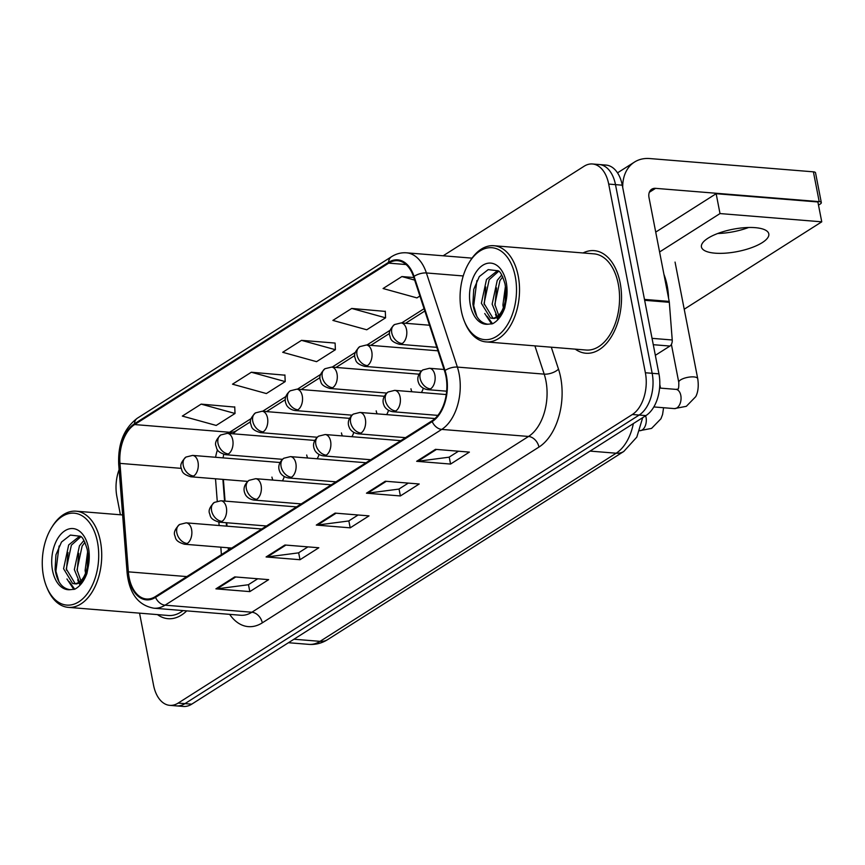 <?xml version="1.0" encoding="UTF-8"?>
<svg xmlns="http://www.w3.org/2000/svg" width="865" height="865" viewBox="0 0 865 865"><rect width="100%" height="100%" fill="white"/><g stroke="black" fill="none" stroke-linecap="round" stroke-linejoin="round"><path stroke-width="1.3" d="M418.952 374.275A10.726 6.531 -85.4 0 0 418.098 374.113L331.619 367.084A10.726 6.531 -85.4 0 1 337.015 373.788A10.726 6.531 -85.4 0 1 332.679 387.704A10.726 7.731 -122.4 0 1 322.267 377.086A10.726 7.731 57.6 0 1 324.991 368.717L331.619 367.084M384.201 396.354A10.726 6.531 -85.4 0 0 383.346 396.192L296.857 389.164A10.726 6.531 -85.4 0 1 302.263 395.867A10.726 6.531 -85.4 0 1 297.928 409.783A10.726 7.731 -122.4 0 1 287.515 399.165A10.726 7.731 57.6 0 1 290.24 390.807L296.857 389.164M349.449 418.433A10.726 6.531 -85.4 0 0 348.584 418.271L262.106 411.243A10.726 6.531 -85.4 0 1 267.512 417.946A10.726 6.531 -85.4 0 1 263.165 431.862A10.726 7.731 -122.4 0 1 252.764 421.244A10.726 7.731 57.6 0 1 255.489 412.886L262.106 411.243M314.698 440.523A10.726 6.531 -85.4 0 0 313.833 440.35L227.354 433.333A10.726 6.531 -85.4 0 1 232.761 440.026A10.726 6.531 -85.4 0 1 228.414 453.941A10.726 7.731 -122.4 0 1 218.002 443.323A10.726 7.731 57.6 0 1 220.737 434.965L227.354 433.333M279.936 462.602A10.726 6.531 -85.4 0 0 279.081 462.429L192.603 455.412A10.726 6.531 -85.4 0 1 198.009 462.115A10.726 6.531 -85.4 0 1 193.663 476.031A10.726 7.731 -122.4 0 1 183.25 465.413A10.726 7.731 57.6 0 1 185.986 457.044L192.603 455.412M223.386 479.426L225.062 501.105M226.738 522.763L227.008 526.169M228.684 547.815L228.847 549.902M410.951 388.785A10.726 6.531 -85.4 0 0 411.913 391.759M421.352 392.526A10.726 6.531 -85.4 0 0 423.245 388.255M376.199 410.864A10.726 6.531 -85.4 0 0 377.151 413.848M386.601 414.605A10.726 6.531 -85.4 0 0 388.482 410.345M341.448 432.943A10.726 6.531 -85.4 0 0 342.399 435.928M351.85 436.695A10.726 6.531 -85.4 0 0 353.731 432.424M306.697 455.022A10.726 6.531 -85.4 0 0 307.648 458.007M317.087 458.774A10.726 6.531 -85.4 0 0 318.98 454.503M271.934 477.102A10.726 6.531 -85.4 0 0 272.897 480.086M282.336 480.854A10.726 6.531 -85.4 0 0 284.228 476.583M620.14 282.801A51.468 31.335 -85.4 0 0 594.19 250.645A51.468 31.335 -85.4 0 0 583.064 252.958A51.468 31.335 -85.4 0 1 594.19 250.645A51.468 31.335 -85.4 0 1 620.14 282.801A51.468 31.335 -85.4 0 1 585.865 353.234A51.468 31.335 -85.4 0 0 620.14 282.801M445.94 376.264A34.308 20.89 94.6 0 1 432.035 420.801L155.386 596.569A34.308 20.89 94.6 0 1 146.434 598.991A34.308 20.89 94.6 0 1 128.366 571.841L119.965 463.381A34.308 20.89 94.6 0 1 134.626 424.564L388.709 263.133A34.308 20.89 94.6 0 1 397.662 260.7A34.308 20.89 94.6 0 1 413.589 276.822L444.556 370.944A34.308 20.89 94.6 0 1 445.94 376.264M446.437 375.951A35.173 21.409 -85.4 0 0 445.021 370.49L414.054 276.378A35.173 21.409 -85.4 0 0 388.558 262.333L134.475 423.774A35.173 21.409 -85.4 0 0 119.446 463.564L127.847 572.014A35.173 21.409 -85.4 0 0 155.538 597.369L432.186 421.59A35.173 21.409 -85.4 0 0 446.437 375.951M592.493 163.982L606.051 165.085A32.167 19.581 -85.4 0 1 622.27 185.186L658.946 373.853A32.167 19.581 -85.4 0 1 645.917 415.6L191.727 704.175A32.167 19.581 -85.4 0 1 183.337 706.446L176.557 705.905A32.167 19.581 -85.4 0 0 184.948 703.634L639.138 415.059A32.167 19.581 -85.4 0 0 652.167 373.302L615.491 184.634A32.167 19.581 -85.4 0 0 599.272 164.534A32.167 19.581 -85.4 0 1 615.491 184.634L652.167 373.302A32.167 19.581 -85.4 0 1 639.138 415.059L184.948 703.634A32.167 19.581 -85.4 0 1 176.557 705.905L169.767 705.353A32.167 19.581 -85.4 0 0 178.168 703.083L632.347 414.508A32.167 19.581 -85.4 0 0 645.377 372.761L608.701 184.083A32.167 19.581 -85.4 0 0 592.493 163.982A32.167 19.581 -85.4 0 0 584.091 166.253L443.161 255.791M257.738 578.761L248.32 584.751L217.072 588.827A8.574 6.185 -122.4 0 1 215.915 588.849L249.823 591.606L268.647 579.647L234.729 576.901L215.915 588.849M248.471 584.654L249.823 591.606M307.929 546.875L298.512 552.865L267.253 556.941A8.574 6.185 -122.4 0 1 266.096 556.963L300.014 559.72L318.828 547.761L284.92 545.004L266.096 556.963M298.663 552.767L300.014 559.72M458.482 451.216L449.065 457.196L417.817 461.283A8.574 6.185 -122.4 0 1 416.66 461.305L450.568 464.062L469.392 452.103L435.473 449.346L416.66 461.305M449.216 457.109L450.568 464.062M408.302 483.103L398.884 489.093L367.625 493.169A8.574 6.185 -122.4 0 1 366.468 493.191L400.387 495.948L419.201 483.989L385.293 481.232L366.468 493.191M399.035 488.995L400.387 495.948M358.11 514.989L348.692 520.979L317.444 525.055A8.574 6.185 -122.4 0 1 316.287 525.077L350.195 527.834L369.02 515.875L335.101 513.118L316.287 525.077M348.844 520.881L350.195 527.834M575.257 349.146A51.468 31.335 -85.4 0 0 585.865 353.234A51.468 31.335 -85.4 0 1 575.257 349.146M157.462 614.604A51.468 31.335 -85.4 0 0 168.07 618.691A51.468 31.335 -85.4 0 0 186.721 610.874A51.468 31.335 -85.4 0 1 168.07 618.691A51.468 31.335 -85.4 0 1 157.462 614.604M139.546 613.144L153.559 685.242A32.167 19.581 -85.4 0 0 169.767 705.353M119.121 469.619A32.167 19.581 -85.4 0 0 116.883 496.575L120.419 514.783M234.739 407.08L201.145 404.117L182.331 416.076L216.196 425.439L235.021 413.481L234.729 406.842M385.293 311.411L351.709 308.448L332.884 320.407L366.76 329.781L385.574 317.823L385.282 311.184M413.816 277.535L401.89 276.562L383.076 288.521L416.941 297.895L419.903 296.014M284.92 375.183L251.337 372.231L232.512 384.179L266.388 393.553L285.201 381.595L284.909 374.956M301.517 340.345L282.704 352.293L316.568 361.667L335.393 349.709L335.101 343.07L301.517 340.345L335.393 349.709M351.709 308.448L385.574 317.823M401.89 276.562L414.659 280.098M251.337 372.231L285.201 381.595M201.145 404.117L235.021 413.481M655.346 355.32L669.942 346.054L653.28 344.692M622.713 187.456A42.893 30.913 -122.4 0 1 634.488 162.069A42.893 30.913 -122.4 0 1 649.766 158.554L813.403 171.832A5.363 1.773 -11 0 1 815.533 172.805L821.318 202.594A5.363 1.773 169 0 0 819.198 201.631L655.562 188.343A10.726 7.731 57.6 0 0 651.734 189.219A10.726 7.731 57.6 0 0 649.01 197.577L669.196 301.409A5.363 3.265 94.6 0 1 669.315 302.307L672.235 339.988A5.363 3.265 94.6 0 1 669.942 346.054M818.495 205.102L820.301 203.967A5.363 1.773 169 0 0 821.318 202.594M717.788 233.485A34.308 11.375 169 0 0 748.593 227.495A34.308 11.375 169 0 1 717.788 233.485M668.58 298.274A53.608 32.632 -85.4 0 0 667.185 285.72A53.608 32.632 -85.4 0 0 663.931 274.356M464.429 321.402L465.013 322.829A48.245 29.378 -85.4 0 0 486.076 341.902L586.124 350.033A48.245 29.378 -85.4 0 0 618.259 284.001A48.245 29.378 -85.4 0 0 593.931 253.845L493.883 245.725A48.245 29.378 -85.4 0 0 470.019 261.154L469.208 262.463A46.105 28.069 -85.4 0 0 461.315 310.816A46.105 28.069 -85.4 0 0 464.429 321.402A46.105 28.069 -85.4 0 0 500.078 333.739A46.105 28.069 -85.4 0 0 515.259 276.541A46.105 28.069 -85.4 0 0 469.208 262.463M486.076 341.902A48.245 29.378 -85.4 0 0 518.211 275.881A48.245 29.378 -85.4 0 0 493.883 245.725M487.925 324.224A30.675 18.673 -85.4 0 1 470.344 305.075A30.675 18.673 -85.4 0 1 482.767 265.274A30.675 18.673 -85.4 0 1 506.23 282.271A30.675 18.673 -85.4 0 1 506.166 300.577L506.403 293.062L505.009 283.915C502.349 275.189 499.948 270.81 497.808 270.767L488.195 269.621L479.296 276.584L473.739 289.375L472.885 303.939C474.831 316.331 479.848 323.088 487.925 324.224L492.596 323.737C497.808 320.969 501.851 315.725 504.728 308.005L506.166 300.577C506.706 295.408 506.512 291.17 505.603 287.872L505.128 301.658C503.03 311.173 499.17 316.677 493.537 318.169L490.455 318.061L481.373 303.28L486.487 279.482L497.559 270.626M503.376 307.789L502.911 305.021L505.409 286.456M505.355 300.306L505.809 295.116M497.213 316.536L492.142 304.156L497.245 280.346L501.732 274.973M498.673 315.293L494.834 304.372L499.938 280.574L502.738 276.832M493.007 318.244L484.065 303.496L489.168 279.698L498.608 271.318M499.224 318.115L498.467 317.617M500.738 316.049L494.348 318.482L491.655 318.266M491.634 323.986L484.746 313.519M497.883 319.672L497.072 318.179M496.521 316.99L495.515 314.384M476.82 316.406L473.696 305.745L476.896 280.574M492.531 323.759L487.125 316.287M484.238 304.664L485.795 287.029M498.673 318.785L498.164 317.769M495.007 305.54L496.564 287.904M46.623 586.859A46.105 28.069 -85.4 0 0 82.283 599.196A46.105 28.069 -85.4 0 0 97.464 541.998A46.105 28.069 -85.4 0 0 51.413 527.92A46.105 28.069 -85.4 0 0 43.51 576.274A46.105 28.069 -85.4 0 0 46.623 586.859L47.218 588.287A48.245 29.378 -85.4 0 0 68.281 607.36L168.329 615.491A48.245 29.378 -85.4 0 0 183.056 610.571M68.281 607.36A48.245 29.378 -85.4 0 0 100.416 541.339A48.245 29.378 -85.4 0 0 76.088 511.183A48.245 29.378 -85.4 0 0 52.224 526.612L51.413 527.92M70.13 589.681A30.675 18.673 -85.4 0 1 52.538 570.532A30.675 18.673 -85.4 0 1 64.962 530.732A30.675 18.673 -85.4 0 1 88.435 547.729A30.675 18.673 -85.4 0 1 88.36 566.034L88.608 558.52L87.203 549.372C84.543 540.647 82.143 536.268 80.002 536.224L70.389 535.078L61.502 542.041L55.933 554.833L55.079 569.397C57.025 581.788 62.042 588.546 70.13 589.681L74.801 589.195C80.002 586.416 84.046 581.183 86.933 573.463L88.36 566.034C88.9 560.866 88.717 556.627 87.798 553.33L87.322 567.116C85.224 576.62 81.364 582.134 75.742 583.626L72.649 583.518L63.578 568.738L68.681 544.928L79.764 536.084M85.581 573.246L85.116 570.478L87.603 551.913M87.549 565.764L88.003 560.574M79.407 581.994L74.347 569.602L79.45 545.804L83.937 540.43M80.867 580.75L77.039 569.83L82.143 546.031L84.943 542.29M75.201 583.702L66.27 568.954L71.373 545.155L80.813 536.776M81.429 583.572L80.661 583.075M82.932 581.507L76.542 583.94L73.849 583.724M73.828 589.443L66.94 578.966M80.088 585.129L79.277 583.637M78.715 582.448L77.709 579.842M59.015 581.864L55.901 571.203L59.09 546.031M74.736 589.216L69.319 581.745M66.432 570.121L68 552.486M80.877 584.243L80.369 583.226M77.201 570.997L78.769 553.351M762.249 242.622A34.308 11.375 169 0 0 768.801 233.874A34.308 11.375 169 0 0 744.657 227.679A34.308 11.375 169 0 0 707.992 238.21A34.308 11.375 169 0 0 701.439 246.968A34.308 11.375 169 0 0 725.584 253.153A34.308 11.375 169 0 0 762.249 242.622M684.226 309.216L821.75 221.829L720.004 213.569L659.584 251.964M821.75 221.829L817.89 201.967L716.144 193.706L655.724 232.101M720.004 213.569L716.144 193.706M551.286 347.2L558.509 369.171A53.608 32.632 94.6 0 1 538.949 447.075L262.3 622.843A10.726 7.731 57.6 0 0 251.888 612.225L528.537 436.457A42.893 26.112 -85.4 0 0 545.912 380.784A42.893 26.112 -85.4 0 0 544.193 374.134L534.894 345.87M262.3 622.843A53.608 32.632 94.6 0 1 229.658 614.355M240.697 615.253A42.893 26.112 -85.4 0 0 251.888 612.225L165.074 605.176A42.893 26.112 94.6 0 1 153.873 608.203L240.697 615.253M388.558 262.333A10.726 7.731 57.6 0 1 391.488 256.721C396.246 253.726 401.252 252.429 406.496 252.818A42.893 26.112 94.6 0 1 426.402 272.962L457.369 367.084A42.893 26.112 94.6 0 1 459.088 373.734A42.893 26.112 94.6 0 1 441.723 429.408A10.726 7.731 -122.4 0 1 432.186 421.59M445.021 370.49A10.726 4.844 161.8 0 1 457.369 367.084L544.193 374.134A10.726 4.844 -18.2 0 0 558.509 369.171M134.475 423.774A10.726 7.731 -122.4 0 1 137.405 418.163C124.052 428.218 117.824 443.648 118.71 464.429L127.123 572.89C129.393 593.617 138.314 605.392 153.873 608.203M119.446 463.564A10.726 2.163 175.6 0 0 118.71 464.429M463.229 275.957L426.402 272.962A10.726 4.844 161.8 0 0 414.054 276.378M127.847 572.014A10.726 2.163 175.6 0 0 127.123 572.89M155.538 597.369A10.726 7.731 57.6 0 0 165.074 605.176L441.723 429.408L528.537 436.457A10.726 7.731 57.6 0 1 538.949 447.075M178.168 703.083L191.727 704.175M632.347 414.508L645.917 415.6M645.377 372.761L658.946 373.853M608.701 184.083L622.27 185.186M134.626 424.564L229.593 432.273A34.308 20.89 -85.4 0 0 228.025 433.387M217.461 449.8A34.308 20.89 -85.4 0 0 215.59 457.282M119.965 463.381L181.25 468.365M128.366 571.841L186.84 576.587M215.515 478.788L217.245 501.116M218.877 522.114L219.137 525.531M220.824 547.177L221.397 554.627M388.709 263.133L406.107 264.539M424.077 308.708L401.63 322.959M390.05 330.322L366.879 345.049M355.288 352.412L332.128 367.128M320.537 374.491L297.376 389.207M285.785 396.57L262.614 411.286M251.034 418.649L229.593 432.273A19.3 13.916 57.6 0 0 236.459 430.694L232.999 433.787M317.444 525.055L336.096 513.205M367.625 493.169L386.277 481.318M417.817 461.283L436.468 449.432M267.253 556.941L285.904 545.091M217.072 588.827L235.723 576.977M293.959 639.224L320.061 641.343A21.441 15.462 57.6 0 0 327.705 639.581C321.899 643.246 315.617 644.847 308.87 644.371A42.893 26.112 -85.4 0 0 320.061 641.343L616.161 453.217A42.893 26.112 -85.4 0 0 633.342 423.591M590.06 451.098L616.161 453.217A21.441 15.462 57.6 0 0 623.795 451.454L327.705 639.581M430.521 388.904A10.726 6.531 -85.4 0 0 434.868 374.988A10.726 6.531 -85.4 0 0 429.462 368.285L422.844 369.917A10.726 7.731 57.6 0 0 420.12 378.286A10.726 7.731 -122.4 0 0 430.521 388.904A10.726 6.531 -85.4 0 1 427.732 389.661C421.266 388.666 418.952 384.103 418.887 383.519C418.173 381.962 415.481 376.005 422.844 369.917M680.798 395.402A9.645 5.871 -85.4 0 0 675.933 389.369L677.5 389.153C678.484 389.78 678.917 387.509 678.776 382.352A9.645 3.2 -11 0 1 680.614 379.886A9.645 3.2 -11 0 1 680.993 379.659A9.645 3.2 -11 0 1 691.211 376.902A9.645 3.2 -11 0 1 697.72 378.665C699.439 389.737 696.325 395.629 695.698 396.7L686.334 406.312L674.376 408.604A9.645 5.871 -85.4 0 0 676.527 408.139A9.645 5.871 -85.4 0 0 680.798 395.402M402.182 343.535A10.726 6.531 -85.4 0 0 406.528 329.619A10.726 6.531 -85.4 0 0 401.122 322.926L394.505 324.559A10.726 7.731 57.6 0 0 391.78 332.917A10.726 7.731 -122.4 0 0 402.182 343.535A10.726 6.531 -85.4 0 1 399.381 344.292C389.434 341.275 390.807 337.88 389.715 335.566C388.471 332.603 390.072 328.938 394.505 324.559M395.77 410.983A10.726 6.531 -85.4 0 0 400.117 397.067A10.726 6.531 -85.4 0 0 394.71 390.364L388.093 392.007A10.726 7.731 57.6 0 0 385.358 400.365A10.726 7.731 -122.4 0 0 395.77 410.983A10.726 6.531 -85.4 0 1 392.97 411.74C386.514 410.745 384.201 406.193 384.136 405.609C383.411 404.042 380.73 398.095 388.093 392.007M639.689 430.694A9.645 5.871 -85.4 0 0 641.776 430.219A9.645 5.871 -85.4 0 0 646.047 417.481A9.645 5.871 -85.4 0 0 645.593 415.805M361.019 433.062A10.726 6.531 -85.4 0 0 365.365 419.147A10.726 6.531 -85.4 0 0 359.959 412.443L353.342 414.086A10.726 7.731 57.6 0 0 350.606 422.444A10.726 7.731 -122.4 0 0 361.019 433.062A10.726 6.531 -85.4 0 1 358.218 433.819C351.752 432.824 349.438 428.272 349.384 427.688C348.66 426.121 345.978 420.174 353.342 414.086M326.267 455.141A10.726 6.531 -85.4 0 0 330.603 441.226A10.726 6.531 -85.4 0 0 325.197 434.533L318.579 436.165A10.726 7.731 57.6 0 0 315.855 444.524A10.726 7.731 -122.4 0 0 326.267 455.141A10.726 6.531 -85.4 0 1 323.467 455.898C317.001 454.904 314.687 450.351 314.622 449.768C313.909 448.2 311.216 442.253 318.579 436.165M291.505 477.231A10.726 6.531 -85.4 0 0 295.852 463.316A10.726 6.531 -85.4 0 0 290.445 456.612L283.828 458.245A10.726 7.731 57.6 0 0 281.103 466.613A10.726 7.731 -122.4 0 0 291.505 477.231A10.726 6.531 -85.4 0 1 288.715 477.988C282.25 476.993 279.936 472.431 279.871 471.847C279.157 470.29 276.465 464.332 283.828 458.245M367.43 365.625A10.726 6.531 -85.4 0 0 371.777 351.709A10.726 6.531 -85.4 0 0 366.371 345.005L359.754 346.638A10.726 7.731 57.6 0 0 357.018 355.007A10.726 7.731 -122.4 0 0 367.43 365.625A10.726 6.531 -85.4 0 1 364.63 366.382C354.682 363.354 356.056 359.959 354.953 357.645C353.72 354.682 355.32 351.017 359.754 346.638M386.677 393.067L329.879 388.461A10.726 6.531 -85.4 0 0 332.679 387.704M351.925 415.157L295.127 410.54A10.726 6.531 -85.4 0 0 297.928 409.783M649.323 192.3L655.562 188.343M644.468 299.409L669.196 301.409M819.198 201.631L813.403 171.832M669.315 302.307L644.641 300.306M652.037 338.345L672.235 339.988M493.537 318.169A24.242 14.759 -85.4 0 0 504.663 308.21M75.742 583.626A24.242 14.759 -85.4 0 0 86.857 573.668M256.754 499.31A10.726 6.531 -85.4 0 0 261.1 485.395A10.726 6.531 -85.4 0 0 255.694 478.691L249.077 480.324A10.726 7.731 57.6 0 0 246.352 488.693A10.726 7.731 -122.4 0 0 256.754 499.31A10.726 6.531 -85.4 0 1 253.953 500.067C247.498 499.073 245.184 494.51 245.119 493.937C244.395 492.369 241.713 486.422 249.077 480.324M222.002 521.39A10.726 6.531 -85.4 0 0 226.349 507.474A10.726 6.531 -85.4 0 0 220.943 500.77L214.325 502.414A10.726 7.731 57.6 0 0 211.59 510.772A10.726 7.731 -122.4 0 0 222.002 521.39A10.726 6.531 -85.4 0 1 219.202 522.146C209.254 519.13 210.628 515.724 209.525 513.41C208.292 510.447 209.892 506.782 214.325 502.414M187.251 543.469A10.726 6.531 -85.4 0 0 191.587 529.553A10.726 6.531 -85.4 0 0 186.18 522.849L179.563 524.493A10.726 7.731 57.6 0 0 176.838 532.851A10.726 7.731 -122.4 0 0 187.251 543.469A10.726 6.531 -85.4 0 1 184.45 544.226C174.492 541.209 175.876 537.814 174.773 535.5C173.541 532.537 175.141 528.861 179.563 524.493M317.174 437.236L260.376 432.619A10.726 6.531 -85.4 0 0 263.165 431.862M282.423 459.315L225.614 454.709A10.726 6.531 -85.4 0 0 228.414 453.941M247.66 481.394L190.862 476.788A10.726 6.531 -85.4 0 0 193.663 476.031M391.488 256.721L137.405 418.163M406.496 252.818L472.031 258.138M424.834 311.011L405.523 323.283M389.531 333.436L370.771 345.362M354.78 355.515L336.009 367.441M320.028 377.605L301.258 389.52M285.277 399.684L266.507 411.61M250.515 421.763L236.459 430.694M223.721 454.374L223.073 457.888M222.889 479.383L224.576 501.073M226.252 522.72L226.511 526.125M228.198 547.783L228.382 550.194M642.695 417.654L636.813 437.106L623.795 451.454M308.87 644.371L288.467 642.717M653.821 406.939L674.376 408.604M446.643 391.196L427.732 389.661M678.776 382.352L671.391 344.367M659.584 388.05L675.933 389.369M444.069 369.474L429.462 368.285M697.72 378.665L675.057 262.084M436.793 347.33L399.381 344.292M429.516 325.229L401.122 322.926M663.574 407.729L662.579 414.497L660.936 418.779L651.572 428.391L639.613 430.694M437.874 415.384L392.97 411.74M446.232 394.548L394.71 390.364M660.514 388.125L659.8 384.438M405.501 437.658L358.218 433.819M434.965 418.541L359.959 412.443M370.739 459.737L323.467 455.898M400.765 440.663L325.197 434.533M335.988 481.827L288.715 477.988M366.014 462.743L290.445 456.612M421.439 370.988L364.63 366.382M437.939 350.812L366.371 345.005M329.879 388.461C319.92 385.433 321.304 382.038 320.201 379.724C318.969 376.762 320.569 373.096 324.991 368.717M295.127 410.54C288.661 409.545 286.347 404.993 286.283 404.409C285.569 402.841 282.877 396.894 290.24 390.807M617.513 172.849L634.488 162.069M122.625 514.956L76.088 511.183M301.236 503.906L253.953 500.067M331.263 484.832L255.694 478.691M266.485 525.985L219.202 522.146M296.511 506.912L220.943 500.77M231.733 548.064L184.45 544.226M261.749 528.991L186.18 522.849M260.376 432.619C250.418 429.602 251.802 426.207 250.699 423.893C249.455 420.931 251.055 417.254 255.489 412.886M225.614 454.709C215.666 451.681 217.039 448.286 215.947 445.972C214.704 443.01 216.304 439.344 220.737 434.965M190.862 476.788C180.904 473.761 182.288 470.365 181.185 468.052C179.952 465.089 181.553 461.423 185.986 457.044"/></g></svg>
